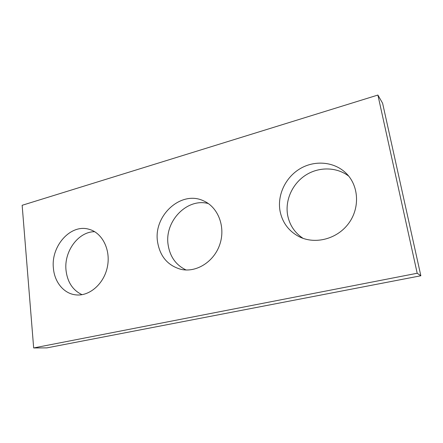 <?xml version="1.0" encoding="UTF-8"?>
<svg xmlns="http://www.w3.org/2000/svg" width="443" height="443" viewBox="0 0 443 443"><rect width="100%" height="100%" fill="white"/><g stroke="black" fill="none" stroke-linecap="round" stroke-linejoin="round"><path stroke-width="0.66" d="M33.668 347.954L417.201 273.253L377.896 95.046L22.15 205.292L33.668 347.954L46.886 347.877L420.85 275.767L417.201 273.253M420.85 275.767L382.608 103.258L377.896 95.046M303.067 238.356C294.673 232.758 289.523 225 287.618 215.076C284.987 200.219 292.264 183.917 305.454 175.295C318.622 166.668 336.58 166.751 348.752 176.159M82.049 294.684C72.796 290.281 67.458 282.174 66.029 270.363C63.82 251.469 78.328 231.589 94.68 231.7M186.132 269.992C176.009 265.163 170.012 256.796 168.135 244.89C164.259 221.533 186.929 197.617 208.343 203.564M280.004 210.846C277.202 194.837 285.569 177.239 300.199 168.628C314.79 159.978 334.194 161.562 346.033 173.163C358.908 185.589 360.181 208.083 348.525 223.571C336.996 239.159 315.156 244.658 299.374 236.8C288.753 231.246 282.302 222.591 280.004 210.846M53.415 268.292C50.751 246.07 70.67 223.671 88.949 229.264C102.189 232.641 110.883 249.658 107.427 266.692C104.133 283.758 89.436 296.572 75.747 294.866C63.886 293.67 54.517 282.185 53.415 268.292M157.564 241.889C153.14 215.586 181.309 189.787 203.786 200.961C218.216 207.335 225.753 226.938 219.844 244.337C214.096 261.791 196.288 272.916 180.927 269.327C167.775 265.584 159.989 256.442 157.564 241.889"/></g></svg>
